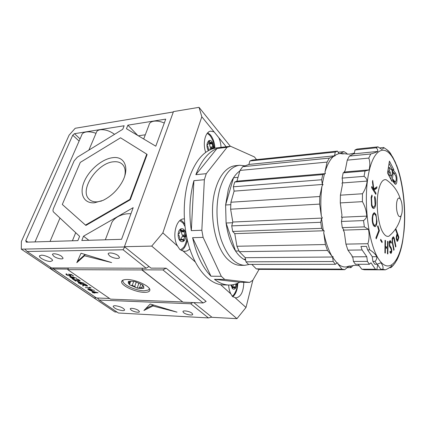 <?xml version="1.0" encoding="UTF-8"?>
<svg xmlns="http://www.w3.org/2000/svg" width="426" height="426" viewBox="0 0 426 426"><rect width="100%" height="100%" fill="white"/><g stroke="black" fill="none" stroke-linecap="round" stroke-linejoin="round"><path stroke-width="0.64" d="M25.768 240.637L72.734 135.18L74.486 133.684L124.158 125.755L122.725 129.307L77.34 157.199L74.145 160.836L53.463 208.474C52.829 210.018 52.845 211.195 53.516 211.999L79.619 236.329L77.889 240.621L26.274 242.176L25.768 240.637L27.924 242.122M123.066 249.758L27.067 251.494L24.783 249.088L124.77 246.968L123.066 249.758L146.187 268.22L148.994 266.5L124.77 246.968M173.323 111.99L78.565 127.715L173.329 111.969M96.457 297.966L53.42 268.955L50.912 268.944L94.008 297.87L96.468 297.944M53.836 267.949L53.42 268.955M52.904 267.943L50.279 268.066L50.912 268.944M27.067 251.494L51.487 267.938L146.187 268.22M98.172 298.03L97.985 298.535L99.178 300.058L190.715 303.77L192.776 302.556M78.565 127.715L75.205 128.274L69.087 135.164L21.375 241.526L21.3 249.162L24.783 249.088M130.276 199.757L147.124 154.531L146.746 154.143L129.871 199.395L130.276 199.757L85.898 225.445L62.302 204.464L80.317 162.381L120.542 137.795L146.746 154.143M127.88 125.164L126.458 128.727L155.783 146.193L165.73 119.126L127.88 125.164L137.763 135.463M83.512 236.19L133.189 207.664L121.554 239.311L81.787 240.504L83.512 236.19L88.858 240.291M21.3 249.162L114.844 311.938L116.985 312.056M151.72 246.1L162.865 232.878L201.817 116.777L199.033 107.341L173.467 111.596L124.424 246.691L151.72 246.1L236.962 318.659L212.026 317.322L193.761 302.593L211.786 317.125L208.426 317.913L118.391 313.003L99.178 300.058M41.333 255.185C45.167 255.004 52.931 258.763 52.536 260.579L50.577 261.495C46.743 261.644 39.054 257.932 39.432 256.09L41.333 255.185M109.466 255.754C112.528 258.247 119.733 259.418 119.45 257.363L118.21 255.653C115.185 253.145 107.89 251.952 108.177 253.997L109.466 255.754M53.953 256.388C56.962 258.582 63.181 259.764 63.053 258.108L61.6 256.298C58.618 254.088 52.323 252.884 52.451 254.54L53.953 256.388M84.502 255.781L76.792 262.698L81.031 253.23L111.623 262.581L84.502 255.781L84.971 254.588L77.351 261.452M97.181 297.992L97.985 298.535M68.474 267.991L67.793 269.69L142.108 269.935M142.066 270.063L182.546 301.832M67.793 269.69L110.531 299.148L182.509 301.954M127.033 279.515C123.465 279.52 121.66 280.308 121.607 281.89C121.341 285.745 135.606 292.279 144.169 292.337C147.934 292.396 149.84 291.592 149.877 289.909C150.181 286.139 135.596 279.435 127.033 279.515M105.318 239.801L111.09 224.635C111.734 221.653 113.944 219.033 117.736 216.775C121.932 214.464 126.336 213.463 130.942 213.767M88.869 150.117L96.303 132.64C96.627 131.112 97.905 130.154 100.142 129.76C104.982 129.328 109.786 130.857 114.546 134.339M75.706 232.681L72.404 240.786M138.328 135.798L145.293 134.781M143.69 138.993L148.999 125.042C149.318 123.007 150.926 121.729 153.823 121.202C157.05 120.766 160.538 121.373 164.292 123.034M74.486 133.684L80.061 138.876M35.001 241.909L81.606 135.346C82.01 133.567 83.533 132.449 86.169 131.985C89.002 131.575 92.282 132.012 96.02 133.295M75.716 232.687L72.415 240.786M79.609 236.318L77.873 240.621M191.94 313.179C189.559 311.182 182.546 310.059 182.956 311.731L183.75 312.769C186.157 314.75 193.1 315.863 192.706 314.191L191.94 313.179M138.493 310.485C136.091 308.68 129.978 307.572 130.244 308.978L131.203 310.117C133.631 311.907 139.68 313.003 139.419 311.598L138.493 310.485M115.297 305.714C120.217 306.448 123.327 307.822 124.626 309.846C124.594 310.41 123.875 310.66 122.459 310.607C117.56 309.867 114.466 308.488 113.178 306.47C113.204 305.921 113.912 305.666 115.297 305.714M87.713 255.275L84.971 254.588M190.715 303.77L208.426 317.913M152.918 305.99L143.913 310.495L150.229 304.015L177.03 312.157L152.918 305.99L153.259 304.936M153.216 304.925L145.607 308.754M72.734 135.18L79.103 141.075M403.582 233.991L404.439 225.594M404.444 209.113L403.944 199.693M402.868 190.598L400.972 180.858M397.959 169.686L394.838 161.076M392.149 156.326L391.041 154.393C390.104 152.492 388.512 150.777 386.265 149.249M380.21 147.854L383.751 147.487L384.114 147.822L381.76 149.398L377.974 146.858L376.03 147.801C377.324 148.621 377.889 149.83 377.718 151.438C376.408 152.22 374.092 153.067 370.758 153.972L368.778 158.089C370.061 161.534 370.162 165.469 369.081 169.889L365.002 171.012L364.054 176.353C365.732 177.472 366.759 179.053 367.127 181.093C366.674 185.55 365.125 189.772 362.483 193.755L362.393 201.647C364.938 206.014 366.392 210.838 366.749 216.12C366.328 217.926 365.258 219.411 363.543 220.567L364.368 226.877L368.463 229.316C369.459 234.513 369.267 239.305 367.878 243.699L369.784 249.849C373.144 251.958 375.482 254.242 376.797 256.697C376.93 258.63 376.328 260.185 374.992 261.356L376.951 264.253L380.876 262.773C382.766 265.158 383.427 267.32 382.846 269.264L385.328 269.839C388.496 268.513 390.669 267.086 391.84 265.558L391.984 266.649L390.908 267.672M239.854 170.975C237.554 172.53 235.445 174.793 233.523 177.754L238.033 177.349M232.612 222.729L226.089 223.011L225.604 204.997L228.277 189.703C229.657 185.028 231.403 181.045 233.523 177.754L225.604 204.997L230.77 204.677M245.52 259.242L243.688 259.253C240.77 257.512 238.054 254.769 235.535 251.02C230.785 243.763 227.638 234.422 226.089 223.011L235.535 251.02L238.97 250.973M348.979 266.08L344.73 269.685L259.54 269.365L256.234 268.854L251.857 264.397M256.234 268.854L341.95 269.131L337.829 263.79L337.839 262.879L336.982 262.996L335.39 264.301L248.496 264.402L245.951 261.836L245.259 257.698L239.316 251.675L236.931 246.255L234.785 233.64L232.676 231.44L231.728 225.886L232.809 222.026L230.626 209.203L230.924 202.233L234.092 191.13L233.368 186.796L234.039 184.304L234.731 182.04L236.941 181.162L240.008 170.437L242.708 166.71L248.896 164.452L249.87 160.969L252.485 160.038L337.456 151.113L338.936 153.546L339.783 153.701L343.926 151.624L346.604 153.232L347.233 154.287M373.006 189.879L375.221 188.367L375.29 187.909M375.844 194.357L376.009 193.202L374.055 190.108L376.733 188.26L376.951 186.78L373.783 188.926L372.691 180.438L372.462 181.971L373.384 189.043L371.781 186.508L371.605 187.674L375.844 194.357M375.146 193.26L376.009 193.202M373.187 190.161L374.055 190.108M375.221 188.367L376.733 188.26M373.373 188.952L373.783 188.926M372.51 189.101L373.384 189.043M374.758 205.896L375.402 205.859L375.471 205.486C375.913 202.313 375.7 199.256 374.832 196.317L374.56 197.222L375.109 204.464L374.736 205.955L373.634 207.111L372.186 207.185M371.381 204.911L371.935 204.879C372.42 206.354 372.984 207.1 373.634 207.111M371.935 204.879L371.365 204.853M371.429 196.2L372.18 196.152L371.547 198.181L371.914 204.821M372.18 196.152L371.909 194.996L371.142 197.472L371.557 205.636C372.159 207.505 372.867 208.452 373.682 208.474C374.427 208.383 374.997 207.515 375.402 205.859M372.899 208.149L373.511 207.116M376.738 223.65L376.978 221.488L375.918 214.406L374.31 212.76L372.723 214.667L372.196 217.952C372.111 220.908 372.494 223.368 373.346 225.338L374.997 226.733C375.769 226.52 376.35 225.492 376.738 223.65L376.169 223.671M376.541 221.504L376.978 221.488M375.242 214.438L375.918 214.406M374.092 213.895L373.533 213.17M374.071 212.808L374.555 212.782M374.092 226.408L374.71 225.407M379.401 230.695L377.91 225.743L377.601 226.52L378.783 230.45L375.902 237.83L376.217 238.864L379.401 230.695L378.682 230.716M382.181 241.707L380.711 239.29L380.562 240.221L382.031 242.634L382.181 241.707L381.478 241.723M393.475 181.737L394.902 181.636L394.146 180.661L394.071 181.588L393.139 179.351L392.953 181.593L395.514 184.341C396.137 184.24 396.585 183.366 396.846 181.726C397.197 178.116 396.776 175.256 395.578 173.148L393.613 170.528L393.768 169.521L389.423 161.113L387.527 173.047L391.952 181.343L393.299 172.573L395.403 175.352C396.105 176.588 396.356 178.27 396.148 180.39L395.371 181.918L393.943 182.024L393.4 181.641M394.774 183.931L395.419 181.913M394.817 174.58L392.186 170.645L393.613 170.528M392.186 170.645L392.341 169.644L393.768 169.521M392.341 169.644L389.066 163.344M392.346 172.647L393.299 172.573M390.85 179.277L391.398 175.72M394.902 181.636L395.371 181.918M393.012 181.668L394.071 181.588M393.006 180.981L393.571 180.938M393.081 180.049L393.645 180.006M387.852 253.944L387.99 241.446L387.575 241.292L387.511 247.32L385.402 246.547L385.471 240.466L385.051 240.301L384.902 252.943L385.322 253.087L385.386 247.783L387.495 248.544L387.436 253.805L387.852 253.944M387.575 241.457L387.99 241.446M386.435 248.166L386.446 247.336M384.971 246.958L387.511 247.32M384.976 246.553L385.402 246.547M385.045 240.477L385.471 240.466M384.96 247.788L385.386 247.783M389.103 243.006L389.556 243.001L390.205 241.691L391.063 243.246L391.334 242.415L390.131 240.493L389.156 242.405L389.497 246.329L390.935 248.763L391.409 250.717L390.919 252.235L389.944 252.245L390.919 252.235L390.152 251.164L389.907 252.139L390.962 253.523L391.744 251.963L391.782 249.977L391.121 247.682L390.509 246.755L389.678 246.771M390.125 252.709L390.237 252.245M391.345 249.982L391.782 249.977M390.205 247.698L391.121 247.682M389.252 245.408L389.79 245.397L390.509 246.755M389.556 243.001L389.79 245.397M390.786 242.426L391.334 242.415M389.652 241.707L389.444 241.222M395.488 246.478L395.919 246.473L394.641 239.95L394.199 238.012L393.416 236.739L392.192 238.533L392.128 241.633L393.768 250.296L394.098 249.716L392.799 243.15L392.357 243.155M394.21 239.96L394.641 239.95M392.724 237.958L392.538 237.436M393.656 249.721L394.098 249.716M392.106 241.388L392.495 241.382L392.799 243.15M392.106 239.119L392.559 239.108L392.495 241.382M395.919 246.473L395.6 247.043L393.928 238.778L393.267 237.942L392.559 239.108M398.858 237.282L395.882 228.847L395.642 229.71L397.037 233.656L396.297 236.776L396.276 238.981L397.309 241.377L397.815 240.876L398.858 237.282L398.331 237.298M396.803 240.898L397.815 240.876M397.889 239.013L398.401 239.002M397.932 238.858L398.342 237.33L397.33 234.476L396.617 238.24L397.224 240.115L397.932 238.858M396.808 234.492L397.33 234.476M396.462 235.935L396.931 235.924M396.308 236.718L396.739 236.707M396.223 238.251L396.617 238.24M372.793 216.68C372.415 221.52 373.101 224.427 374.853 225.402C375.578 225.301 376.099 224.353 376.414 222.558C376.786 217.739 376.094 214.848 374.342 213.879C373.629 213.98 373.112 214.912 372.793 216.68M389.47 170.933L390.259 172.429C390.45 174.458 390.871 175.549 391.521 175.709L392.266 174.271C392.452 171.449 392.053 169.74 391.073 169.149L390.738 169.372L389.582 167.54L389.156 168.345L389.47 170.933L388.022 171.05L388.816 172.546L390.259 172.429M388.816 172.546C389.002 174.575 389.428 175.666 390.083 175.821L391.521 175.709M358.175 264.274L361.738 269.195L375.428 269.243L376.877 269.674L377.649 264.663M375.428 269.243L370.982 262.794L369.406 264.264L367.404 261.383L366.797 256.74L362.1 249.955L360.939 246.473L366.477 246.382L367.622 249.881L372.26 256.729L372.856 261.367L374.832 264.253L376.951 264.253M377.329 264.184L380.759 269.259L382.186 269.695L376.877 269.674M338.132 152.226L343.926 151.624M248.896 164.452L335.209 155.735L334.564 155.485L335.273 152.055L337.456 151.113M249.87 160.969L335.273 152.055M242.708 166.71L329.314 158.105L335.209 155.735M236.941 181.162L325.352 173.616L324.979 171.987L327.083 162.088L329.314 158.105M240.008 170.437L327.083 162.088M234.731 182.04L322.759 174.591L325.352 173.616M234.092 191.13L323.068 184.415L322.274 184.069L321.662 179.74L322.759 174.591M233.368 186.796L321.662 179.74M230.924 202.233L319.777 196.508L321.965 186.194L323.068 184.415M232.809 222.026L322.36 218.064L321.332 216.083L319.612 204.102L319.777 196.508M230.626 209.203L319.612 204.102M231.728 225.886L320.751 222.292L321.545 218.453L322.36 218.064M234.785 233.64L324.17 230.748L323.286 230.567L321.625 228.357L320.751 222.292M232.676 231.44L321.625 228.357M236.931 246.255L325.405 244.529L323.717 232.756C325.752 242.298 328.473 250.083 331.891 256.117L327.488 250.44L325.405 244.529M323.723 232.756L324.17 230.748M245.259 257.698L333.276 257.006L331.891 256.117M239.316 251.675L327.488 250.44M245.951 261.836L333.217 261.511L332.631 257.373L333.276 257.006M347.142 267.592L351.008 267.603L349.73 265.893M377.974 146.858L357.063 149.052L354.991 150L354.325 153.482L349.363 156.097L347.243 160.155L368.778 158.089M349.363 156.097L370.758 153.972M347.243 160.155L345.278 170.224L344.181 172.013L369.081 169.889M353.527 153.882L377.718 151.438M361.738 269.195L364.374 269.759L385.328 269.839M344.181 172.013L344.794 172.024L343.175 172.86L365.002 171.012M245.11 165.836L239.636 165.261C231.233 166.364 224.742 173.915 220.167 187.903C215.593 203.111 215.993 223.868 221.206 239.774C227.202 256.266 235.03 264.78 244.673 265.329L249.599 264.402M243.688 259.253L245.69 260.27M400.365 199.128C398.747 196.993 397.527 198.085 396.707 202.403C396.159 207.584 396.675 211.898 398.257 215.348C399.311 217.084 400.291 217.111 401.185 215.423C402.884 212.244 402.506 202.851 400.546 199.453L400.365 199.128C397.873 191.008 393.129 184.538 386.137 179.719C382.5 179.021 379.816 183.329 378.08 192.632C375.78 205.678 378.288 225.338 383.08 232.66C385.029 235.748 387 236.92 388.981 236.169L391.59 233.773M400.866 249.471L402.698 241.169M392.942 265.702L395.163 262.895L397.607 258.55M389.439 267.672L390.908 267.677M343.175 172.86L342.147 178.105L342.744 182.525L342.041 182.988L342.461 184.676L340.417 195.177L340.283 202.914L341.961 215.21L341.498 217.233L342.169 217.548L341.428 221.461L342.275 227.638L343.867 229.902L343.244 230.131L344.288 232.133L345.933 244.125L367.878 243.699M343.244 230.131L368.463 229.316M342.275 227.638L364.368 226.877M341.428 221.461L363.543 220.567M341.498 217.233L366.749 216.12M340.283 202.914L362.393 201.647M340.417 195.177L362.483 193.755M342.041 182.988L367.127 181.093M342.147 178.105L364.054 176.353M335.39 264.301L333.217 261.511M344.73 269.685L341.95 269.131M353.085 265.371L351.008 267.603M380.759 269.259L382.846 269.264M345.933 244.125L347.935 250.153L352.137 255.941L352.084 256.857L352.845 257.224L353.415 261.436L355.492 264.28L369.406 264.264M372.856 261.367L374.992 261.356M353.415 261.436L367.404 261.383M372.26 256.729L376.797 256.697M352.084 256.857L366.797 256.74M367.622 249.881L369.784 249.849M347.935 250.153L362.1 249.955M354.991 150L376.03 147.801M387.894 170.746L388.022 171.05M337.829 263.79C340.837 266.388 343.814 267.4 346.759 266.82L348.809 266.149M332.631 257.373L336.982 262.996M321.545 218.453L323.286 230.567M321.965 186.194C320.703 195.667 320.49 205.63 321.332 216.083M324.463 173.76L322.274 184.069M333.76 156.134C330.257 159.175 327.333 164.463 324.979 171.987M338.936 153.546L334.564 155.485M343.255 153.978L339.788 153.456M237.506 165.65C232.729 165.384 228.267 167.535 224.124 172.104C220.647 176.06 217.856 181.444 215.753 188.255C208.01 211.994 214.784 248.401 228.56 260.073C232.41 263.572 236.355 265.323 240.392 265.329M256.558 159.612L254.439 156.938L230.567 146.262L227.069 147.305L206.253 173.68L204.352 179.719L201.839 230.253L203.111 237.373L221.302 276.309L224.726 279.451L249.657 282.395L252.826 280.239L259.093 269.344M191.311 230.642L193.915 180.656C189.639 196.184 188.771 212.846 191.311 230.642L201.839 230.253M192.589 237.681C196.423 254.7 202.552 267.539 210.982 276.197L192.589 237.681L203.111 237.373M210.982 276.197L221.302 276.309M193.915 180.656L204.352 179.719M195.853 174.676L216.988 148.525C208.255 152.018 201.21 160.735 195.853 174.676L206.253 173.68M224.726 279.451L214.448 279.307C219.246 283.029 224.097 284.935 229.007 285.031C232.745 285.085 236.323 284.147 239.747 282.23L249.657 282.395M223.565 147.108L216.594 147.897C204.949 149.542 195.8 159.622 189.149 178.137C182.307 198.835 182.616 227.537 190.028 249.508C197.456 271.506 210.881 284.728 223.496 284.925L229.007 285.031M222.063 147.236L230.567 146.262M216.988 148.525L227.069 147.305M214.448 279.307L239.747 282.23M233.065 287.545L234.55 287.577L234.886 288.562L235.232 288.53L235.211 286.948L236.153 284.307L236.563 284.355L236.936 283.636M232.01 287.385L233.805 287.79L234.55 287.577M231.669 284.909L232.271 286.639L232.138 288.248L232.884 287.406M181.465 240.019L182.829 239.982L183.244 241.127L183.654 241.159L183.67 239.364L184.879 236.547L185.438 236.654L185.874 235.897L185.63 235.205L184.964 235.008L184.091 231.76L184.266 230.008L183.622 230.146L183.334 230.812L181.843 230.216L181.226 230.354L180.805 229.193L180.411 229.135C181.572 228.4 182.711 228.528 183.824 229.529L184.234 229.971M179.57 239.598L182.829 239.982M178.297 233.805L179.133 233.778L178.553 233.661L178.111 234.353L178.361 235.136L179.042 235.333L179.942 238.629L179.761 240.402L180.416 240.243L180.709 239.566M183.622 241.18C182.477 241.947 181.338 241.846 180.203 240.871C177.36 238.539 177.477 230.951 180.374 229.161L180.374 230.951L179.133 233.778M182.86 236.606L182.807 235.296L182.136 235.099L181.258 231.861L181.63 230.876M181.258 231.861L184.091 231.76M182.136 235.099L184.964 235.008M208.229 150.367L209.123 150.261M208.293 149.814L208.314 150.703C206.333 146.363 206.53 143.003 208.889 140.639L208.894 142.279L207.824 144.648L207.254 144.435L206.94 144.989L207.158 145.751L207.755 146.059L208.543 149.249L208.293 149.814M206.977 144.755L207.824 144.648M208.905 140.628L208.921 140.623C209.927 140.154 210.918 140.479 211.892 141.602L212.244 142.082L211.951 141.917L211.466 142.694L209.635 141.885L208.921 140.623M210.955 148.466L210.779 147.476L210.194 147.172L209.422 144.041L212.127 143.7L212.244 142.082M209.422 144.041L209.73 142.912M210.194 147.172L212.899 146.842L212.127 143.7M209.746 149.947L210.125 148.567L213.383 148.44L213.692 147.827L212.899 146.842M179.836 220.636L183.042 223.016L184.964 226.419M186.86 237.926C186.529 241.233 185.502 244.348 183.782 247.261L180.496 249.95M181.455 250.499C184.458 248.571 186.418 245.078 187.333 240.014M184.714 224.108L182.632 221.456L180.656 220.008M212.302 142.167L213.692 147.827M211.466 142.694L208.761 143.04L208.484 142.763M212.734 148.743L212.83 148.237M208.82 141.991L209.635 141.885M183.334 230.812L180.326 230.775M180.912 239.726L182.051 236.632L184.879 236.547M180.837 239.444L183.67 239.364M180.219 230.391L181.226 230.354M232.676 287.401L233.437 284.621M232.548 286.89L235.211 286.948M234.827 284.286L236.153 284.307M184.298 230.051C185.416 231.579 185.944 233.533 185.874 235.897M185.869 236.047C185.677 238.395 184.953 240.094 183.681 241.132M236.931 283.769C236.792 285.889 236.222 287.481 235.232 288.53M235.184 288.578C234.284 289.371 233.384 289.387 232.489 288.62L230.897 284.978M236.654 288.775C235.977 291.464 234.944 293.562 233.565 295.058L232.149 296.214M213.687 147.96L213.644 148.477M207.249 133.311L210.263 135.724M214.912 148.173C214.619 142.806 213.144 138.413 210.497 134.994L207.819 132.683M205.71 152.396C202.419 143.328 205.316 131.506 210.758 131.144L214.097 131.895L226.201 146.789M189.81 248.848C188.308 250.435 186.652 251.255 184.841 251.303L183.143 251.074L179.729 249.354L177.562 246.074C171.705 236.59 176.023 218.602 183.846 218.916L184.314 218.911M232.729 296.752C235.887 294.105 237.57 289.595 237.783 283.215M243.789 282.3C243.539 291.725 240.919 296.933 235.929 297.918L232.5 296.56L230.849 293.887C229.571 291.448 228.842 288.493 228.655 285.026M236.962 318.659L245.994 307.476L252.868 280.17M162.865 232.878L177.562 246.074M183.143 251.074L195.257 261.947M220.556 284.648L230.849 293.887M235.253 297.838L245.994 307.476M218.778 137.651C220.114 140.601 220.865 143.839 221.035 147.359M201.817 116.777L214.097 131.895M142.513 268.21L141.965 269.818L162.913 269.919L166.156 268.178L151.022 268.135L124.424 246.691M166.156 268.178L206.136 301.406L203.101 302.955L162.913 269.919M199.033 107.341L230.344 146.288M141.965 269.818L182.978 302.167L203.101 302.955M149.191 266.655L148.733 266.655M101.612 200.997L97.384 201.828C93.48 202.068 90.52 200.992 88.501 198.596C79.673 189.053 97.66 162.924 113.375 161.816C117.917 161.321 121.277 162.583 123.449 165.592C125.18 168.201 125.622 171.619 124.781 175.842M112.544 157.705C124.829 155.719 130.17 168.446 121.745 182.717C117.033 190.624 110.808 196.508 103.065 200.358L94.434 202.797C83.602 203.639 79.129 193.532 84.151 181.769C89.018 170.017 102.006 158.983 112.544 157.705M129.871 199.395L85.472 225.104M143.743 287.816L143.881 288.258L140.884 288.445L137.193 288.093L129.477 284.738L129.318 284.286C128.247 283.317 127.965 282.529 128.487 281.932L128.322 281.474L131.304 281.251L135.058 281.591L142.902 285.031L143.743 287.816L143.637 286.134M133.636 281.49L132.273 285.431L130.553 285.207M130.686 281.256L129.477 284.738M140.873 283.993L139.616 287.694L138.115 288.114M138.913 283.05L137.193 288.093M142.944 288.237L141.741 287.747L142.689 284.935M141.741 287.747L139.616 287.694M136.123 287.625L134.722 286.496L136.235 282.097M134.722 286.496L132.273 285.431M149.404 288.604L148.557 290.015L144.047 290.82C137.507 290.734 126.868 286.639 123.87 283.018C122.832 281.81 122.613 280.814 123.205 280.02M129.105 281.485L128.881 282.134L128.487 281.932M129.318 284.286L129.243 283.173L129.887 281.336M129.243 283.173L128.881 282.134M123.007 281.645L122.384 280.446M68.032 269.088L53.463 268.955L96.5 297.966L109.535 298.466M53.463 268.955L53.878 267.949M67.926 269.019L68.341 267.991M70.274 275.436L69.683 275.766L67.819 275.297L66.456 273.827L65.865 274.136L66.626 274.956L70.114 276.069L70.95 275.755L69.619 274.61L71.318 274.813L73.576 275.984L71.52 274.578L68.288 274.195L69.188 274.658L68.98 274.275M70.226 275.553L69.188 274.658M72.67 276.98L70.583 276.58L69.816 276.884L72.356 278.455L74.268 278.503L73.176 277.331L76.669 278.258L72.67 276.98M79.492 280.468L78.112 280.654L72.276 278.796L75.61 281.059L76.158 281.069L73.879 279.525L78.32 280.915L80.189 280.787L78.501 279.531L76.643 279.019M79.444 280.585L78.331 279.712L76.632 279.286M80.077 284.046L82.979 284.398L83.326 284.637L82.612 285.771L83.139 286.128L83.858 284.999L86.041 286.038L87.649 285.937L85.45 284.169L80.077 284.046M77.186 281.314L79.486 282.88L78.251 282.853L78.688 283.146L81.025 283.567L80.471 283.189L84.199 283.263L77.186 281.314M91.276 290.905L93.47 292.39L92.245 292.353L92.655 292.635L94.412 293.035L94.955 293.051L94.428 292.689L98.124 292.811L91.276 290.905M89.391 287.23L90.115 287.731L85.312 287.603L91.089 288.035L89.391 287.23M88.533 288.801L87.804 288.956L87.809 289.27L90.152 290.548L92.043 290.617L91.047 289.531L94.444 290.431L88.533 288.801M91.361 290.346L89.961 289.307L88.454 289.281L90.93 290.468L91.457 290.069L90.04 289.094L88.997 288.876L88.48 289.19M86.222 285.063L85.328 284.451L83.528 284.408L85.85 285.761L86.952 285.734L85.408 284.233L83.528 284.408M87.032 285.516L86.302 284.845M80.493 284.057L83.065 284.179L83.326 284.637M82.735 285.58L83.224 285.915L83.943 284.781L85.211 285.505M86.334 285.873L87.564 286.091M82.372 282.939L78.597 281.911L80.035 282.891L82.447 282.752M77.857 281.501L79.486 282.88M78.666 282.864L80.695 283.338M80.471 283.189L83.475 283.029M96.329 292.481L92.639 291.475L94.013 292.412L96.398 292.3M91.936 291.08L93.47 292.39M92.655 292.364L94.625 292.827M94.428 292.689L97.373 292.571M73.533 278.205L72.031 277.097L70.508 277.092L73.102 278.348L73.623 277.938L72.116 276.879L71.046 276.655L70.54 276.985M73.048 279.046L75.828 280.846M78.746 280.777L80.061 280.99M77.266 279.137L76.717 279.073M79.529 280.367L78.528 279.541M69.907 276.719L71.488 277.89M72.713 278.306L74.316 278.316M65.955 273.966L68.133 275.425M68.98 275.675L70.95 275.702M69.619 274.61L71.403 274.594L73.251 275.76M70.311 275.334L69.273 274.435M66.722 274.014L66.594 274.285M90.008 287.385L90.115 287.731M85.722 287.614L90.759 287.806M87.809 289.27L89.316 290.005M90.749 290.457L92.101 290.425M403.262 236.473C406.723 211.328 402.868 177.679 394.231 160.538C385.684 143.067 373.133 147.726 368.245 175.512C363.213 203.111 368.74 244.934 378.927 259.519C389.029 274.541 399.929 261.75 403.262 236.473M394.162 173.26L395.578 173.148M393.544 238.022L394.199 238.012M234.864 288.546L235.205 288.556M234.556 287.603L235.381 287.619M232.026 288.024L232.655 288.04M236.616 283.695L236.931 283.7M183.297 241.169L183.654 241.159M182.876 240.163L183.878 240.136M179.671 240.264L180.416 240.243M183.686 230.029L184.266 230.008M181.551 231.196L184.378 231.094M182.637 235.2L185.459 235.109M183.052 236.063L185.874 235.972M211.69 142.199L212.276 142.119M209.672 143.482L212.377 143.141M210.63 147.359L213.33 147.029M210.992 148.221L213.692 147.897M208.671 141.235L209.448 141.134M180.139 229.609L181.013 229.571M52.451 254.54L52.606 254.178M182.956 311.731L183.063 311.358M108.177 253.997L108.374 253.486M130.244 308.978L130.34 308.696M121.607 281.89L121.996 280.803M50.023 241.462L59.986 218.032M113.178 306.47L113.295 306.134M39.432 256.09L39.607 255.68M402.602 241.707L403.997 231.44M404.013 231.265C406.17 208.98 403.124 181.625 396.398 164.724M395.876 163.44L392.538 156.704M391.041 154.393C389.076 151.544 386.771 149.35 384.114 147.822M390.205 241.691L389.289 241.712M374.853 225.402L373.405 225.45M389.582 167.54L388.384 167.647M354.405 153.067L349.283 154.169L341.05 153.482M244.673 265.329L240.376 265.329M391.984 266.649L395.168 262.895M396.595 260.547C399.114 255.898 401.068 249.876 402.458 242.485M374.342 213.879L373.022 213.943M391.073 169.149L390.642 169.186M359.209 265.702L354.885 265.302L346.759 266.82M239.636 165.261L235.354 165.693M388.981 236.169C395.456 230.674 399.524 223.756 401.185 215.423M237.458 283.359C237.394 287.593 236.095 291.49 233.565 295.058M209.145 134.552L210.939 136.895L212.984 140.841L214.443 148.275M129.153 281.485L128.876 282.284"/></g></svg>
